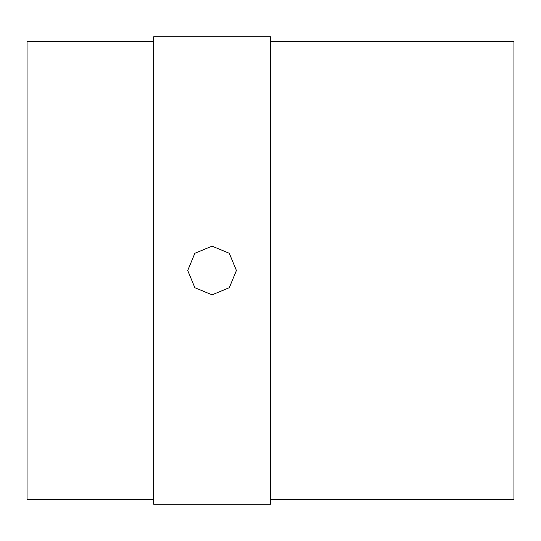 <?xml version="1.0" encoding="UTF-8"?>
<svg xmlns="http://www.w3.org/2000/svg" width="541" height="541" viewBox="0 0 541 541"><rect width="100%" height="100%" fill="white"/><g stroke="black" fill="none" stroke-linecap="round" stroke-linejoin="round"><path stroke-width="0.81" d="M270.5 504.212L270.5 36.788L153.644 36.788L153.644 504.212L270.5 504.212M187.727 270.5L194.861 253.283L212.058 246.155L229.276 253.276L236.417 270.493L229.303 287.697L212.099 294.845L194.868 287.731L187.727 270.5M153.644 499.343L27.05 499.343L27.05 41.657L153.644 41.657M270.5 499.343L513.95 499.343L513.95 41.657L270.5 41.657"/></g></svg>
